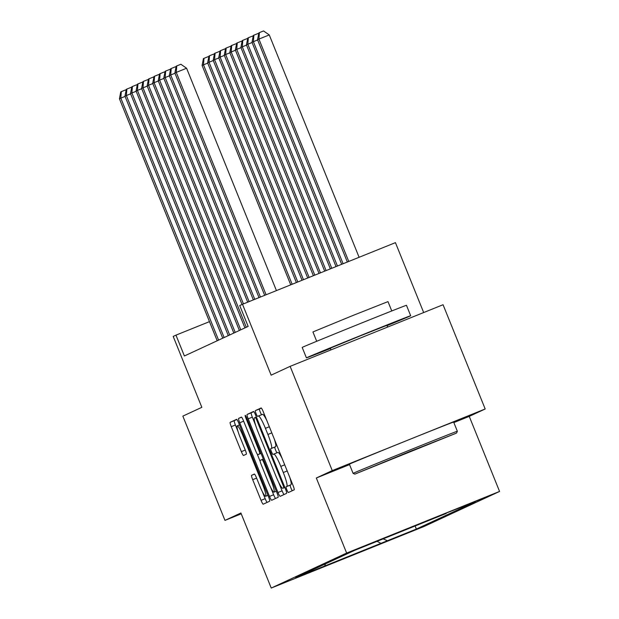 <?xml version="1.0" encoding="UTF-8"?>
<svg xmlns="http://www.w3.org/2000/svg" width="619" height="619" viewBox="0 0 619 619"><rect width="100%" height="100%" fill="white"/><g stroke="black" fill="none" stroke-linecap="round" stroke-linejoin="round"><path stroke-width="0.93" d="M286.86 489.83A3.087 0.418 -111.9 0 0 288.392 492.515L294.18 489.838A4.418 0.596 -111.9 0 0 293.066 485.489L263.299 411.813A4.418 0.596 -111.9 0 0 261.102 407.967L255.322 410.652A3.087 0.418 -111.9 0 0 256.096 413.693A3.087 0.418 -111.9 0 0 257.636 416.386L258.386 416.038A14.129 1.919 -111.9 0 0 258.386 416.038A14.129 1.919 -111.9 0 1 265.419 428.325L267.895 434.468A14.129 1.919 -111.9 0 1 271.447 448.373L270.696 448.721A3.087 0.418 -111.9 0 0 271.478 451.762A3.087 0.418 -111.9 0 0 273.01 454.454A3.087 0.418 -111.9 0 0 273.018 454.447L273.76 454.106A14.129 1.919 -111.9 0 1 273.776 454.098A14.129 1.919 -111.9 0 1 280.794 466.393L283.278 472.537A14.129 1.919 -111.9 0 1 286.829 486.441L286.079 486.789A3.087 0.418 -111.9 0 0 286.86 489.83M289.723 477.21A14.129 1.919 -111.9 0 1 290.961 484.778L290.21 485.118A3.087 0.418 -111.9 0 0 290.992 488.167A3.087 0.418 -111.9 0 0 292.3 490.705M261.357 408.099L259.454 408.989A3.087 0.418 -111.9 0 0 260.228 412.03A3.087 0.418 -111.9 0 0 261.682 414.707M274.341 439.142A14.129 1.919 -111.9 0 1 275.579 446.709L274.836 447.057A3.087 0.418 -111.9 0 0 275.61 450.098A3.087 0.418 -111.9 0 0 277.064 452.775M418.274 528.533L391.703 539.257L418.274 528.533M251.577 475.33A4.418 0.596 -111.9 0 0 252.691 479.679L261.04 500.345A4.418 0.596 -111.9 0 0 263.237 504.191L269.66 501.212A4.418 0.596 -111.9 0 0 268.553 496.864L238.779 423.187A4.418 0.596 -111.9 0 0 236.59 419.342L230.16 422.32A4.418 0.596 -111.9 0 0 231.274 426.669L241.364 451.638A4.418 0.596 -111.9 0 0 243.553 455.483A4.418 0.596 -111.9 0 0 243.561 455.476L246.308 454.207A4.418 0.596 -111.9 0 0 245.201 449.858L240.195 437.478A11.807 1.602 -111.9 0 1 237.239 425.849A11.807 1.602 -111.9 0 1 243.105 436.124L262.704 484.631A11.807 1.602 -111.9 0 1 265.659 496.26A11.807 1.602 -111.9 0 1 259.794 485.985L256.529 477.899A4.418 0.596 -111.9 0 0 254.332 474.053L251.577 475.33L254.533 474.139M453.843 422.584L469.248 416.378L485.188 408.989L332.256 470.602L290.133 366.347L271.145 375.16L242.501 304.269L239.731 305.554L248.149 326.406L184.392 355.987L175.966 335.142L173.196 336.427L201.84 407.317L182.845 416.13L224.968 520.386L241.248 513.824M332.256 470.602L316.317 478L346.64 553.061L271.238 588.05L240.907 512.989L224.968 520.386M277.97 492.5A4.418 0.596 -111.9 0 0 280.159 496.337A4.418 0.596 -111.9 0 0 280.167 496.337L286.589 493.358A4.418 0.596 -111.9 0 0 285.475 489.01L255.709 415.334A4.418 0.596 -111.9 0 0 253.511 411.488L247.089 414.467A4.418 0.596 -111.9 0 0 248.196 418.815L277.97 492.5L282.102 490.828A4.418 0.596 -111.9 0 0 284.036 494.542M278.124 497.281L271.702 500.26A4.418 0.596 -111.9 0 0 271.702 500.26A4.418 0.596 -111.9 0 1 269.505 496.423L239.739 422.746A4.418 0.596 -111.9 0 1 238.624 418.398L241.371 417.121A4.418 0.596 -111.9 0 0 241.371 417.121L241.371 417.121A4.418 0.596 -111.9 0 1 243.569 420.966L255.647 450.841A4.418 0.596 -111.9 0 0 257.837 454.686A4.418 0.596 -111.9 0 0 257.844 454.686L259.663 453.835A4.418 0.596 -111.9 0 0 258.556 449.495L245.991 418.382A3.087 0.418 -111.9 0 1 245.217 415.341A3.087 0.418 -111.9 0 1 246.749 418.034L277.01 492.941A4.418 0.596 -111.9 0 1 278.124 497.281M290.133 366.347L443.065 304.734L485.188 408.989M459.375 507.874L485.118 497.49L459.375 507.874M346.64 553.061L499.572 491.447L424.17 526.429L271.238 588.05M414.993 525.663L416.363 529.067L475.137 501.8L445.757 513.267M416.363 529.067L295.673 577.697L354.447 550.43L446.206 513.453M423.675 312.541L395.433 242.648L242.501 304.269M469.248 416.378L499.572 491.447M209.47 321.64L175.966 335.142M324.604 566.037L325.524 563.847M383.13 538.87L387.432 540.727M381.335 543.552L377.064 541.316M316.317 478L349.549 464.606M282.194 458.578A14.129 1.919 -111.9 0 0 277.908 452.435A14.129 1.919 -111.9 0 0 277.9 452.435L273.791 454.091M266.82 420.51A14.129 1.919 -111.9 0 0 262.526 414.366A14.129 1.919 -111.9 0 0 262.518 414.366L258.409 416.022M253.767 411.62L251.221 412.803A4.418 0.596 -111.9 0 0 252.328 417.152L255.678 425.431M278.581 482.124L282.102 490.828M283.672 487.904A3.087 0.418 -111.9 0 0 282.898 484.863L256.769 420.185A3.087 0.418 -111.9 0 0 255.229 417.5L254.44 417.864A14.129 1.919 -111.9 0 0 257.991 431.776L275.85 475.98A14.129 1.919 -111.9 0 0 282.868 488.275A14.129 1.919 -111.9 0 0 282.883 488.267L284.841 487.432M270.673 487.424L273.637 494.759A4.418 0.596 -111.9 0 0 275.579 498.465M260.173 461.426L257.164 453.982M268.174 481.853A11.807 1.602 -111.9 0 0 274.039 492.128A11.807 1.602 -111.9 0 0 271.083 480.499L264.181 463.407A4.418 0.596 -111.9 0 0 261.984 459.569L260.158 460.412A4.418 0.596 -111.9 0 0 261.264 464.761L268.174 481.853M236.845 419.473L234.299 420.657A4.418 0.596 -111.9 0 0 235.406 425.005L238.114 431.706M262.294 491.556L265.172 498.682A4.418 0.596 -111.9 0 0 267.114 502.396M359.097 257.287L269.257 34.927L258.92 39.09L257.535 39.732L347.344 262.023M348.76 261.45L258.92 39.09L259.415 32.614L263.547 30.95L269.257 34.927M257.535 39.732L258.866 32.869L259.415 32.614M276.43 290.597L186.59 68.237L176.26 72.4L266.1 294.76M174.875 73.042L176.198 66.179L176.748 65.924L176.26 72.4L174.875 73.042L264.684 295.333M176.748 65.924L180.887 64.26L186.59 68.237M456.149 433.246L409.221 451.746L354.849 474.123L456.149 433.246M457.348 431.25L453.642 422.081A56.221 0.387 -22 0 0 404.911 441.347A56.221 0.387 -22 0 0 349.843 463.956A56.221 0.387 -22 0 0 349.387 464.204L353.093 473.373A56.221 0.387 -22 0 1 353.093 473.373A56.221 0.387 -22 0 1 353.55 473.133A56.221 0.387 -22 0 1 408.617 450.524A56.221 0.387 -22 0 1 457.348 431.25A56.221 0.387 -22 0 1 457.348 431.257L456.598 433.014M430.94 443.405L380.283 463.84L430.94 443.405M330.314 348.559A56.221 0.387 -22 0 1 306.42 357.859L302.204 347.437A56.221 0.387 -22 0 1 302.668 347.189A56.221 0.387 -22 0 1 357.736 324.58A56.221 0.387 -22 0 1 406.466 305.314L410.676 315.736A56.221 0.387 -22 0 1 410.211 315.984A56.221 0.387 -22 0 1 387.03 325.648M306.42 357.859A56.221 0.387 -22 0 1 306.885 357.62A56.221 0.387 -22 0 1 361.945 335.011A56.221 0.387 -22 0 1 410.676 315.736M316.704 341.286L312.928 331.946L352.907 315.489L387.989 301.615L391.765 310.962M330.871 349.936L330.445 348.126L360.397 335.823L386.906 325.339L387.602 327.08M343.104 263.733L253.38 41.666L251.995 42.309L341.688 264.305M257.628 39.956L253.38 41.666L253.875 35.19L258.007 33.519L258.649 33.975M251.995 42.309L253.318 35.445L253.875 35.19M337.44 266.015L247.832 44.235L246.447 44.878L336.024 266.588M252.08 42.525L247.832 44.235L248.327 37.759L252.459 36.095L253.109 36.544M246.447 44.878L247.77 38.014L248.327 37.759M331.776 268.298L242.292 46.812L240.907 47.454L330.36 268.87M246.54 45.102L242.292 46.812L242.787 40.336L246.919 38.664L247.561 39.113M240.907 47.454L242.23 40.591L242.787 40.336M326.112 270.58L236.744 49.381L235.359 50.023L324.696 271.145M240.992 47.671L236.744 49.381L237.239 42.904L241.371 41.241L242.014 41.69M235.359 50.023L236.682 43.16L237.239 42.904M174.96 73.259L170.712 74.976L260.437 297.043M169.327 75.619L170.651 68.755L171.208 68.492L170.712 74.976L169.327 75.619L259.021 297.615M171.208 68.492L175.339 66.829L175.982 67.278M169.413 75.835L165.172 77.545L254.773 299.325M163.78 78.187L165.111 71.324L165.66 71.069L165.172 77.545L163.78 78.187L253.357 299.89M165.66 71.069L169.799 69.405L170.442 69.854M163.873 78.404L159.625 80.122L249.109 301.608M158.24 80.764L159.563 73.901L160.12 73.638L159.625 80.122L158.24 80.764L247.693 302.173M160.12 73.638L164.252 71.974L164.894 72.423M158.325 80.981L154.077 82.691L243.445 303.883M152.692 83.333L154.023 76.47L154.572 76.214L154.077 82.691L152.692 83.333L242.044 304.478M154.572 76.214L158.704 74.551L159.354 75M320.449 272.863L231.204 51.957L229.811 52.6L319.04 273.428M235.444 50.247L231.204 51.957L231.692 45.481L235.831 43.81L236.473 44.259M229.811 52.6L231.142 45.736L231.692 45.481M152.785 83.55L148.537 85.26L246.308 327.258M147.152 85.909L148.475 79.046L149.032 78.783L148.537 85.26L147.152 85.909L244.923 327.908M149.032 78.783L153.164 77.12L153.806 77.568M314.792 275.138L225.656 54.526L224.271 55.168L313.376 275.71M229.904 52.816L225.656 54.526L226.152 48.05L230.283 46.386L230.926 46.835M224.271 55.168L225.595 48.305L226.152 48.05M147.237 86.126L142.989 87.836L240.768 329.834M141.604 88.478L142.927 81.615L143.484 81.36L142.989 87.836L141.604 88.478L239.375 330.476M143.484 81.36L147.616 79.696L148.266 80.145M309.129 277.42L220.109 57.103L218.724 57.745L307.713 277.993M224.357 55.393L220.109 57.103L220.604 50.626L224.736 48.955L225.386 49.404M218.724 57.745L220.054 50.882L220.604 50.626M141.697 88.695L137.449 90.405L235.22 332.403M136.064 91.055L137.387 84.192L137.944 83.929L137.449 90.405L136.064 91.055L233.835 333.045M137.944 83.929L142.076 82.265L142.718 82.714M303.465 279.703L214.569 59.672L213.184 60.314L302.049 280.275M218.817 57.962L214.569 59.672L215.064 53.195L219.196 51.532L219.838 51.981M213.184 60.314L214.507 53.451L215.064 53.195M136.149 91.272L131.901 92.982L229.672 334.98M130.516 93.624L131.839 86.761L132.396 86.505L131.901 92.982L130.516 93.624L228.287 335.622M132.396 86.505L136.528 84.842L137.17 85.29M297.801 281.985L209.021 62.248L207.636 62.89L296.385 282.558M213.269 60.53L209.021 62.248L209.516 55.764L213.648 54.101L214.298 54.549M207.636 62.89L208.967 56.027L209.516 55.764M130.601 93.84L126.361 95.55L224.132 337.548M124.968 96.193L126.299 89.329L126.849 89.074L126.361 95.55L124.968 96.193L222.747 338.191M126.849 89.074L130.988 87.411L131.63 87.859M292.145 284.268L203.481 64.817L202.096 65.459L290.729 284.833M207.729 63.107L203.481 64.817L203.976 58.341L208.108 56.677L208.75 57.126M202.096 65.459L203.419 58.596L203.976 58.341M125.061 96.417L120.813 98.127L218.584 340.125M119.428 98.769L120.751 91.906L121.309 91.651L120.813 98.127L119.428 98.769L217.199 340.767M121.309 91.651L125.44 89.979L126.083 90.436M290.961 484.778L286.829 486.441M287.193 470.951L283.278 472.537M284.717 464.815L280.794 466.393M274.836 447.057L270.696 448.721M275.579 446.709L271.447 448.373M271.818 432.89L267.895 434.468M269.335 426.746L265.419 428.325M259.454 408.989L255.322 410.652M290.21 485.118L286.079 486.789M252.328 417.152L248.196 418.815M251.221 412.803L247.089 414.467M283.672 484.545L282.898 484.863M257.543 419.875L256.769 420.185M256.398 417.028L255.229 417.5L256.398 417.028M284.856 487.478L282.883 488.267L284.856 487.478M273.637 494.759L269.505 496.423M243.654 421.168L239.739 422.746M241.58 417.206L238.624 418.398M261.04 453.394L257.844 454.686L261.04 453.394M261.001 453.301L259.663 453.835M259.338 449.177L258.556 449.495M246.764 418.073L245.991 418.382M271.865 480.189L271.083 480.499M264.955 463.097L264.181 463.407M263.315 459.035L261.992 459.569L263.315 459.035M263.485 484.321L262.704 484.631M243.886 435.815L243.105 436.124M245.279 450.059L241.364 451.638M235.406 425.005L231.274 426.669M234.299 420.657L230.16 422.32M265.172 498.682L261.04 500.345M256.606 478.1L252.691 479.679M277.908 452.435L273.776 454.098M262.526 414.366L258.394 416.03M276.314 491.215L274.039 492.128M267.934 495.347L265.659 496.26M239.491 424.936L237.239 425.849M354.849 474.123L353.093 473.38"/></g></svg>
